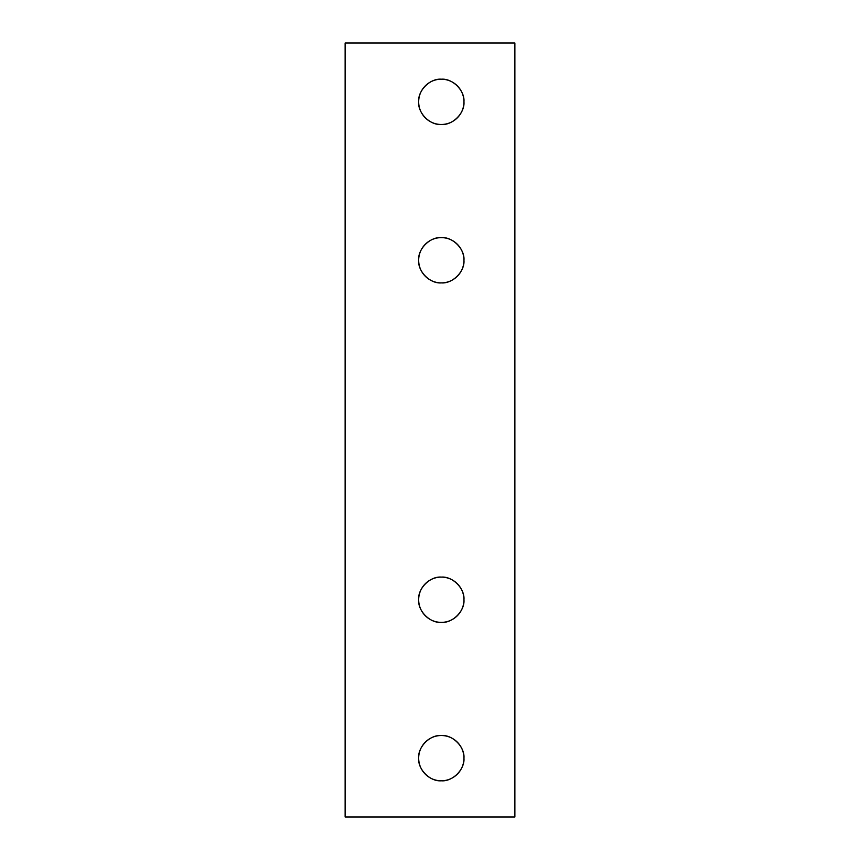 <?xml version="1.0" encoding="UTF-8"?>
<svg xmlns="http://www.w3.org/2000/svg" width="860" height="860" viewBox="0 0 860 860"><rect width="100%" height="100%" fill="white"/><g stroke="black" fill="none" stroke-linecap="round" stroke-linejoin="round"><path stroke-width="1.29" d="M418.68 260.268A22.629 22.629 0 0 1 441.32 237.629A22.629 22.629 0 0 1 463.948 260.268A22.629 22.629 0 0 1 441.32 282.897A22.629 22.629 0 0 1 418.68 260.268M418.68 758.154A22.629 22.629 0 0 1 441.32 735.526A22.629 22.629 0 0 1 463.948 758.154A22.629 22.629 0 0 1 441.32 780.794A22.629 22.629 0 0 1 418.68 758.154M418.68 599.732A22.629 22.629 0 0 1 441.32 577.103A22.629 22.629 0 0 1 463.948 599.732A22.629 22.629 0 0 1 441.32 622.371A22.629 22.629 0 0 1 418.68 599.732M418.68 101.845A22.629 22.629 0 0 1 441.32 79.206A22.629 22.629 0 0 1 463.948 101.845A22.629 22.629 0 0 1 441.32 124.474A22.629 22.629 0 0 1 418.68 101.845M514.871 817L514.871 43L345.129 43L345.129 817L514.871 817M441.32 237.629C452.51 236.618 464.959 249.067 463.948 260.268C464.959 271.459 452.51 283.908 441.32 282.897C430.118 283.908 417.67 271.459 418.68 260.268C417.67 249.067 430.118 236.618 441.32 237.629M441.32 577.103C452.51 576.092 464.959 588.541 463.948 599.732C464.959 610.933 452.51 623.382 441.32 622.371C430.118 623.382 417.67 610.933 418.68 599.732C417.67 588.541 430.118 576.092 441.32 577.103M441.32 79.206C452.51 78.195 464.959 90.644 463.948 101.845C464.959 113.036 452.51 125.485 441.32 124.474C430.118 125.485 417.67 113.036 418.68 101.845C417.67 90.644 430.118 78.195 441.32 79.206M441.32 735.526C452.51 734.515 464.959 746.964 463.948 758.154C464.959 769.356 452.51 781.804 441.32 780.794C430.118 781.804 417.67 769.356 418.68 758.154C417.67 746.964 430.118 734.515 441.32 735.526"/></g></svg>

